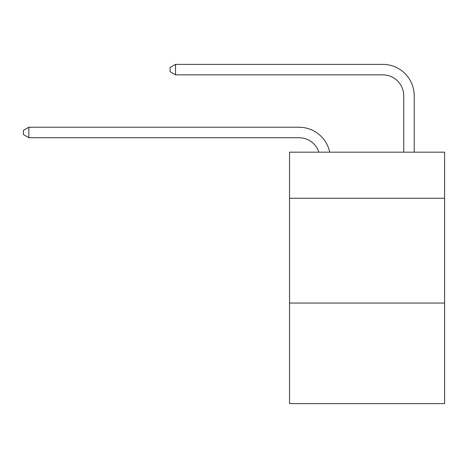 <?xml version="1.0" encoding="UTF-8"?>
<svg xmlns="http://www.w3.org/2000/svg" width="468" height="468" viewBox="0 0 468 468"><rect width="100%" height="100%" fill="white"/><g stroke="black" fill="none" stroke-linecap="round" stroke-linejoin="round"><path stroke-width="0.7" d="M444.6 198.274L444.6 152.17L289.534 152.17L289.534 198.274L444.6 198.274L444.6 403.632L289.534 403.632L289.534 198.274M444.6 303.048L289.534 303.048M403.738 152.17L403.738 95.8A20.955 20.955 18.7 0 0 382.783 74.845L175.535 74.845L170.089 71.703L170.089 67.509L175.535 64.368L382.783 64.368A31.432 31.432 -161.3 0 1 414.215 95.8L414.215 152.17M403.738 95.8A20.955 20.955 18.7 0 0 382.783 74.845A20.955 20.955 18.7 0 1 403.738 95.8A20.955 20.955 18.7 0 0 382.783 74.845A20.955 20.955 18.7 0 1 403.738 95.8A20.955 20.955 18.7 0 0 382.783 74.845A20.955 20.955 18.7 0 1 403.738 95.8A20.955 20.955 18.7 0 0 382.783 74.845A20.955 20.955 18.7 0 1 403.738 95.8A20.955 20.955 18.7 0 0 382.783 74.845A20.955 20.955 18.7 0 1 403.738 95.8A20.955 20.955 18.7 0 0 382.783 74.845A20.955 20.955 18.7 0 1 403.738 95.8A20.955 20.955 18.7 0 0 382.783 74.845A20.955 20.955 18.7 0 1 403.738 95.8A20.955 20.955 18.7 0 0 382.783 74.845A20.955 20.955 18.7 0 1 403.738 95.8A20.955 20.955 18.7 0 0 382.783 74.845A20.955 20.955 18.7 0 1 403.738 95.8M318.883 152.17A20.955 20.955 -46.2 0 0 298.958 137.709L28.846 137.709L23.4 134.568L23.4 130.379L28.846 127.232L298.958 127.232A31.432 31.432 133.8 0 1 329.718 152.17M28.846 127.232L28.846 137.709M175.535 64.368L175.535 74.845"/></g></svg>
